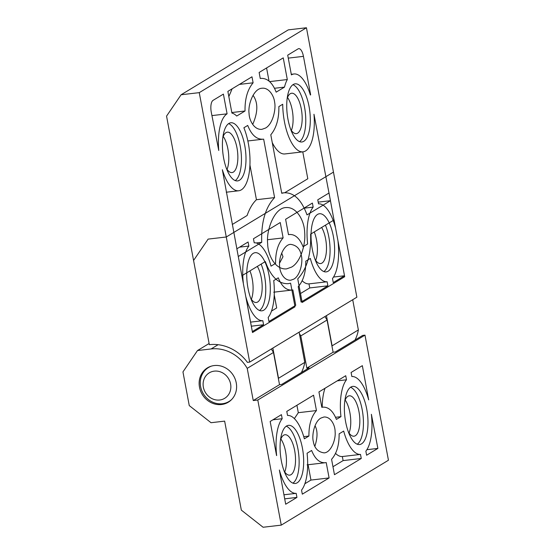 <?xml version="1.0" encoding="UTF-8"?>
<svg xmlns="http://www.w3.org/2000/svg" width="555" height="555" viewBox="0 0 555 555"><rect width="100%" height="100%" fill="white"/><g stroke="black" fill="none" stroke-linecap="round" stroke-linejoin="round"><path stroke-width="0.83" d="M166.555 116.12L209.325 344.676A42.159 38.239 58.8 0 1 247.419 362.36L249.688 362.096L356.872 297.202L306.45 27.75L288.295 29.866L181.103 94.759L166.555 116.12L209.325 344.676A42.159 38.239 58.8 0 1 247.419 362.36L249.688 362.096L199.259 92.643L181.103 94.759L166.555 116.12M227.862 91.395L251.984 76.798L253.108 82.806C247.502 89.521 244.81 98.915 245.032 111L231.824 112.54L245.032 111L236.714 116.037A39.183 15.242 -96.6 0 0 231.921 113.074L227.862 91.395L251.984 76.798L253.108 82.806L239.413 84.409L253.108 82.806C247.502 89.521 244.81 98.915 245.032 111L236.714 116.037A39.183 15.242 -96.6 0 0 231.921 113.074L227.862 91.395M232.129 88.814L228.833 96.577L232.129 88.814M266.58 67.953L269.043 81.106L266.58 67.953M276.168 92.151C272.443 82.639 267.344 78.054 260.864 78.394L260.253 78.484L259.13 72.469L283.244 57.866L287.303 79.552L269.619 81.613L287.303 79.552A39.183 15.242 -96.6 0 0 284.479 87.121L274.503 88.28L284.479 87.121L276.168 92.151C272.443 82.639 267.344 78.054 260.864 78.394L260.253 78.484L259.13 72.469L283.244 57.866L287.303 79.552A39.183 15.242 -96.6 0 0 284.479 87.121L276.168 92.151M274.593 197.601C265.339 207.473 261.051 222.375 261.724 242.313L256.126 242.965L261.724 242.313L238.282 256.507L222.354 169.726A39.183 15.242 -96.6 0 0 238.74 190.76A39.183 15.242 -96.6 0 1 222.354 169.726L238.282 256.507L261.724 242.313C261.051 222.375 265.339 207.473 274.593 197.601L256.438 199.717C252.567 203.435 249.459 208.701 247.114 215.5C249.459 208.701 252.567 203.435 256.438 199.717L249.93 164.974L256.438 199.717L274.593 197.601L263.646 139.104L274.593 197.601M247.731 125.437C251.457 134.948 256.556 139.534 263.028 139.194L247.849 140.963L263.028 139.194C256.556 139.534 251.457 134.948 247.731 125.437L243.881 127.768A39.183 15.242 -96.6 0 1 249.743 168.075A39.183 15.242 -96.6 0 1 238.74 190.76A39.183 15.242 -96.6 0 0 249.743 168.075A39.183 15.242 -96.6 0 0 243.881 127.768L247.731 125.437M274.246 294.885L276.688 307.949L274.246 294.885M241.883 275.759L265.332 261.558C270.84 276.723 278.485 284.091 288.246 283.667L290.605 283.182L295.024 306.79L252.504 332.535L241.883 275.759L265.332 261.558C270.84 276.723 278.485 284.091 288.246 283.667L290.605 283.182L295.024 306.79L252.504 332.535L241.883 275.759M310.613 234.141C311.293 254.079 307.005 268.981 297.751 278.853L302.17 302.468L344.69 276.723L334.061 219.947L310.613 234.141C311.293 254.079 307.005 268.981 297.751 278.853L302.17 302.468L344.69 276.723L334.061 219.947L310.613 234.141M307.803 178.759L302.766 151.855L307.803 178.759L284.729 192.731M284.895 153.943A39.183 15.242 -96.6 0 1 272.248 142.586A39.183 15.242 -96.6 0 0 284.895 153.943L303.051 151.827A39.183 15.242 -96.6 0 1 282.717 104.257L278.867 106.588C279.082 118.673 276.39 128.066 270.791 134.782L281.739 193.279L284.091 192.786C293.859 192.363 301.497 199.731 307.012 214.896L330.461 200.702L313.97 114.261A39.183 15.242 -96.6 0 1 303.051 151.827A39.183 15.242 -96.6 0 1 282.717 104.257L278.867 106.588C279.082 118.673 276.39 128.066 270.791 134.782L281.739 193.279L284.091 192.786C293.859 192.363 301.497 199.731 307.012 214.896L330.461 200.702L318.195 202.131L330.461 200.702L313.97 114.261A39.183 15.242 -96.6 0 1 303.051 151.827L284.895 153.943M252.705 124.41C258.061 112.207 258.172 102.502 253.038 95.294C258.172 102.502 258.061 112.207 252.705 124.41M265.554 128.038C272.88 124.084 276.154 108.974 274.607 102.141C274.038 95.98 268.897 87.343 262.015 88.245C253.711 88.432 247.752 104.687 249.07 113.511C249.188 120.38 254.239 130.113 261.884 129.343L265.554 128.038C272.88 124.084 276.154 108.974 274.607 102.141C274.038 95.98 268.897 87.343 262.015 88.245C253.711 88.432 247.752 104.687 249.07 113.511C249.188 120.38 254.239 130.113 261.884 129.343L265.554 128.038M282.981 256.729L279.567 263.132L282.981 256.729L281.683 253.073M291.576 267.101C300.713 262.14 305.805 243.853 304.681 232.718C304.549 221.445 297.085 206.536 285.811 207.57C274.33 207.903 266.046 230.214 267.663 243.735C267.794 255.009 275.252 269.917 286.533 268.891L291.576 267.101C300.713 262.14 305.805 243.853 304.681 232.718C304.549 221.445 297.085 206.536 285.811 207.57C274.33 207.903 266.046 230.214 267.663 243.735C267.794 255.009 275.252 269.917 286.533 268.891L291.576 267.101M272.852 348.068L278.506 378.281A37.199 33.744 58.8 0 1 278.416 378.808A37.199 33.744 58.8 0 0 278.506 378.281L304.771 362.38A37.199 33.744 58.8 0 1 301.4 372.516A37.199 33.744 58.8 0 0 304.771 362.38A37.199 33.744 58.8 0 1 301.4 372.516M227.911 148.99A20.334 7.909 -96.6 0 1 227.05 169.386A20.334 7.909 -96.6 0 0 227.911 148.99A20.334 7.909 -96.6 0 0 223.207 136.412A20.334 7.909 -96.6 0 1 227.911 148.99M292.228 110.056A20.334 7.909 -96.6 0 1 291.361 130.453A20.334 7.909 -96.6 0 0 292.228 110.056A20.334 7.909 -96.6 0 0 287.518 97.472A20.334 7.909 -96.6 0 1 292.228 110.056M211.268 112.159A9.921 3.857 -96.6 0 1 213.037 100.372L223.401 94.1L227.092 113.831L211.906 115.6L227.092 113.831A39.183 15.242 -96.6 0 0 218.753 150.481L211.268 112.159A9.921 3.857 -96.6 0 1 213.037 100.372L223.401 94.1L227.092 113.831A39.183 15.242 -96.6 0 0 218.753 150.481L211.268 112.159M290.778 129.572A20.334 7.909 83.4 0 0 296.335 133.63A20.334 7.909 83.4 0 0 301.837 112.519A20.334 7.909 83.4 0 0 291.625 93.233A20.334 7.909 83.4 0 0 287.15 98.464A20.334 7.909 83.4 0 1 291.625 93.233A20.334 7.909 83.4 0 1 301.837 112.519A20.334 7.909 83.4 0 1 296.335 133.63A20.334 7.909 83.4 0 1 290.778 129.572M226.468 168.505A20.334 7.909 83.4 0 0 232.018 172.57A20.334 7.909 83.4 0 0 237.526 151.453A20.334 7.909 83.4 0 0 227.314 132.166A20.334 7.909 83.4 0 0 222.839 137.397A20.334 7.909 83.4 0 1 227.314 132.166A20.334 7.909 83.4 0 1 237.526 151.453A20.334 7.909 83.4 0 1 232.018 172.57A20.334 7.909 83.4 0 1 226.468 168.505M326.444 315.622L332.098 345.834L326.444 315.622L332.098 345.834L358.363 329.934L352.709 299.728M332.008 346.362A37.199 33.744 58.8 0 0 332.098 345.834A37.199 33.744 58.8 0 1 332.008 346.362A37.199 33.744 58.8 0 0 332.098 345.834L358.363 329.934A37.199 33.744 58.8 0 1 354.999 340.069A37.199 33.744 -121.2 0 0 358.363 329.934A37.199 33.744 -121.2 0 1 354.999 340.069M299.117 332.174L304.771 362.38L299.117 332.174L304.771 362.38L278.506 378.281A37.199 33.744 58.8 0 1 278.416 378.808M291.403 74.89A39.183 15.242 -96.6 0 1 293.983 73.981A39.183 15.242 -96.6 0 1 310.37 95.016L310.37 95.016A39.183 15.242 -96.6 0 0 293.983 73.981A39.183 15.242 -96.6 0 0 291.403 74.89L287.712 55.167L298.07 48.889A9.921 3.857 -96.6 0 1 298.722 48.66A9.921 3.857 -96.6 0 1 303.446 56.353L310.647 94.843L303.446 56.353L288.267 58.122L303.446 56.353A9.921 3.857 -96.6 0 0 298.722 48.66A9.921 3.857 -96.6 0 0 298.07 48.889L287.712 55.167L291.403 74.89M309.059 106.525A29.262 11.384 -96.6 0 1 301.906 141.969A29.262 11.384 -96.6 0 1 287.212 114.219A29.262 11.384 -96.6 0 1 295.128 83.84A29.262 11.384 -96.6 0 1 309.059 106.525A29.262 11.384 -96.6 0 1 301.906 141.969A29.262 11.384 -96.6 0 1 287.212 114.219A29.262 11.384 -96.6 0 1 295.128 83.84A29.262 11.384 -96.6 0 1 309.059 106.525M199.259 92.643L306.45 27.75L288.295 29.866L181.103 94.759L199.259 92.643L306.45 27.75L356.872 297.202L249.688 362.096L199.259 92.643M244.748 145.459A29.262 11.384 -96.6 0 1 237.596 180.909A29.262 11.384 -96.6 0 1 222.895 153.159A29.262 11.384 -96.6 0 1 230.818 122.773A29.262 11.384 -96.6 0 1 244.748 145.459A29.262 11.384 -96.6 0 1 237.596 180.909A29.262 11.384 -96.6 0 1 222.895 153.159A29.262 11.384 -96.6 0 1 230.818 122.773A29.262 11.384 -96.6 0 1 244.748 145.459M235.251 180.583A29.262 11.384 83.4 0 0 240.204 145.986A29.262 11.384 83.4 0 0 228.618 123.626A29.262 11.384 83.4 0 1 240.204 145.986A29.262 11.384 83.4 0 1 235.251 180.583M299.568 141.643A29.262 11.384 83.4 0 0 304.522 107.053A29.262 11.384 83.4 0 0 292.929 84.693A29.262 11.384 83.4 0 1 304.522 107.053A29.262 11.384 83.4 0 1 299.568 141.643M224.643 421.12L241.342 510.128L263.105 527.25L281.26 525.127L257.791 400.03L253.253 400.557L247.211 368.36A37.199 33.744 -121.2 0 0 211.101 348.949L197.49 350.545L182.949 371.912L189.262 405.594L211.032 422.716L224.643 421.12M368.756 399.822L368.68 399.871A39.183 15.249 83.3 0 0 351.856 376.533L351.093 372.474L362.346 365.662L368.666 399.829M320.859 418.102C314.199 421.765 311.702 435.779 313.304 441.433C314.401 448.183 318.001 451.999 324.106 452.873C330.891 452.693 335.907 439.699 335.123 431.956C335.234 425.574 331.009 416.507 323.94 417.006L320.859 418.102M314.865 446.275C317.675 437.576 317.731 430.729 315.025 425.727M366.716 409.09A29.262 11.384 83.3 0 0 352.772 386.405A29.262 11.384 83.3 0 0 344.87 416.798A29.262 11.384 83.3 0 0 359.578 444.541A29.262 11.384 83.3 0 0 366.716 409.09M357.24 444.215A29.262 11.384 83.3 0 0 362.179 409.625A29.262 11.384 83.3 0 0 350.573 387.265M348.443 432.137A20.334 7.909 83.3 0 0 354.007 436.202A20.334 7.909 83.3 0 0 358.96 411.567A20.334 7.909 83.3 0 0 349.275 395.805A20.334 7.909 83.3 0 0 344.801 401.043M292.929 483.148A29.262 11.384 83.3 0 0 297.868 448.558A29.262 11.384 83.3 0 0 286.262 426.198M284.132 471.077A20.334 7.909 83.3 0 0 289.689 475.135A20.334 7.909 83.3 0 0 294.649 450.507A20.334 7.909 83.3 0 0 284.965 434.745A20.334 7.909 83.3 0 0 280.49 439.983M302.406 448.031A29.262 11.384 83.3 0 0 288.461 425.345A29.262 11.384 83.3 0 0 280.559 455.731A29.262 11.384 83.3 0 0 295.267 483.474A29.262 11.384 83.3 0 0 302.406 448.031M335.525 453.4A39.183 15.249 83.3 0 0 342.345 456.536L343.108 460.601L332.972 466.734M360.5 454.413L361.263 458.472L334.464 474.698L331.578 459.311C336.719 453.511 339.237 445.02 339.126 433.837L343.677 431.082A39.183 15.249 83.3 0 0 360.5 454.413L342.345 456.536M337.239 380.862L346.493 379.78L345.737 375.714L318.938 391.941L321.824 407.328L322.788 407.155C328.456 406.85 333 410.936 336.413 419.4L340.964 416.645L335.539 417.284M322.219 407.224A39.183 15.249 -96.7 0 1 325.029 388.25M346.493 379.78A39.183 15.249 83.3 0 0 340.964 416.645M294.358 418.609L298.312 412.698L296.918 405.275M303.751 436.653L308.92 436.05L304.369 438.804A39.183 15.249 83.3 0 0 287.546 415.466L286.782 411.408L313.575 395.188L316.461 410.568L298.312 412.698M308.92 436.05C308.809 424.859 311.327 416.368 316.461 410.568M329.108 477.938L302.308 494.165L301.545 490.107A39.183 15.249 83.3 0 0 307.075 453.241L311.626 450.48C315.039 458.95 319.583 463.03 325.258 462.724L326.215 462.558L329.108 477.938L310.953 480.068L304.861 483.752M308.074 464.736L310.953 480.068M214.216 365.551A20.091 18.218 -121.2 0 0 207.466 367.847A20.091 18.218 -121.2 0 0 202.284 394.473A20.091 18.218 -121.2 0 0 228.278 402.215A20.091 18.218 -121.2 0 0 235.188 379.127A20.091 18.218 -121.2 0 0 214.216 365.551M281.26 525.127L388.444 460.234L364.975 335.137L362.706 335.4L335.373 351.946L333.104 352.217L306.846 368.111L309.114 367.847L281.78 384.393L279.512 384.664L253.253 400.557M209.11 343.51L197.49 350.545M247.211 368.36L273.469 352.46A37.199 33.744 -121.2 0 0 271.263 349.033M273.469 352.46L279.512 384.664M299.388 333.624A37.199 33.744 -121.2 0 1 300.803 335.914L327.061 320.013A37.199 33.744 -121.2 0 0 324.862 316.586M327.061 320.013L333.104 352.217M300.803 335.914L306.846 368.111M364.975 335.137L257.791 400.03M377.872 448.412L371.385 414.301A39.183 15.249 83.3 0 1 365.856 451.166L366.619 455.232L377.872 448.412L366.897 449.703M276.654 455.579A39.183 15.249 83.3 0 1 282.183 418.713L281.42 414.654L270.167 421.467L276.57 455.593M296.19 493.353A39.183 15.249 83.3 0 1 279.366 470.016L285.693 504.224L296.946 497.412L296.19 493.353L283.924 494.789M284.722 471.958A20.334 7.909 83.3 0 0 285.575 451.569A20.334 7.909 83.3 0 0 280.858 438.984M349.033 433.025A20.334 7.909 83.3 0 0 349.886 412.636A20.334 7.909 83.3 0 0 345.168 400.044M282.183 418.713L272.928 419.795M296.946 497.412L284.687 498.848M361.263 458.472L343.108 460.601M231.747 399.413A19.841 17.996 58.8 0 1 229.042 401.466A19.841 17.996 58.8 0 1 217.574 403.638A19.841 17.996 58.8 0 1 200.889 387.876A19.841 17.996 58.8 0 1 208.493 367.521L209.381 366.98A19.841 17.996 58.8 0 1 210.172 366.529M230.7 400.433A19.841 17.996 58.8 0 1 229.936 400.925L229.042 401.466M209.325 344.676L193.57 260.468L208.118 239.108L226.274 236.992L249.688 362.096L247.419 362.36A42.159 38.239 58.8 0 0 209.325 344.676M262.82 320.7L263.583 324.758L252.331 331.571L246.011 297.362A39.183 15.242 83.4 0 0 262.82 320.7L250.562 322.129M293.824 279.13C300.491 275.46 302.995 261.447 301.393 255.8C300.297 249.042 296.703 245.227 290.605 244.353C283.82 244.526 278.79 257.527 279.567 265.276C279.456 271.652 283.681 280.719 290.744 280.219L293.824 279.13M247.981 288.135A29.262 11.384 83.4 0 0 261.904 310.821A29.262 11.384 83.4 0 0 269.827 280.435A29.262 11.384 83.4 0 0 255.133 252.685A29.262 11.384 83.4 0 0 247.981 288.135M259.567 310.495A29.262 11.384 83.4 0 0 261.127 264.104M250.777 298.423A20.334 7.909 83.4 0 0 256.334 302.482A20.334 7.909 83.4 0 0 262.161 288.468A20.334 7.909 83.4 0 0 257.333 266.4M323.877 271.561A29.262 11.384 83.4 0 0 325.438 225.17M315.087 259.483A20.334 7.909 83.4 0 0 320.644 263.549A20.334 7.909 83.4 0 0 326.479 249.535A20.334 7.909 83.4 0 0 321.643 227.467M312.292 249.202A29.262 11.384 83.4 0 0 326.215 271.888A29.262 11.384 83.4 0 0 334.138 241.501A29.262 11.384 83.4 0 0 319.444 213.751A29.262 11.384 83.4 0 0 312.292 249.202M283.126 237.915C277.986 243.714 275.467 252.206 275.571 263.396L271.02 266.15A39.183 15.242 83.4 0 0 254.211 242.812L253.455 238.754L280.247 222.527L283.126 237.915L267.586 239.725M275.571 263.396L274.787 263.486M292.86 289.904L291.895 290.071C286.22 290.376 281.683 286.29 278.277 277.826L273.726 280.58A39.183 15.242 83.4 0 1 268.183 317.453L268.939 321.512L295.739 305.292L292.86 289.904M271.499 311.084L276.688 307.949M300.498 293.533L309.739 287.934L308.982 283.876A39.183 15.242 -96.6 0 1 302.17 280.747M327.894 285.818L301.094 302.045L298.215 286.657C303.356 280.858 305.881 272.366 305.777 261.176L310.321 258.422A39.183 15.242 83.4 0 0 327.131 281.76L327.894 285.818L309.739 287.934M313.166 207.119A39.183 15.242 83.4 0 0 307.623 243.992L303.072 246.746C299.665 238.282 295.121 234.196 289.453 234.501L288.489 234.668L285.61 219.28L312.403 203.061L313.166 207.119L304.279 208.153M226.274 236.992L333.458 172.099L356.872 297.202L249.688 362.096M332.098 345.834L358.363 329.934M278.506 378.281L304.771 362.38M232.288 224.477L247.114 215.5M243.312 282.925A39.183 15.242 83.4 0 1 248.855 246.059L248.092 241.994L236.839 248.813L243.229 282.939M338.113 241.598L338.037 241.647A39.183 15.242 83.4 0 1 332.494 278.52L333.257 282.578L344.509 275.766L338.113 241.598M329.018 193.001L317.765 199.814L318.528 203.872A39.183 15.242 83.4 0 1 335.338 227.21L329.018 193.001M263.583 324.758L251.318 326.187M315.677 260.364A20.334 7.909 83.4 0 0 314.248 231.941M251.359 299.298A20.334 7.909 83.4 0 0 249.937 270.882M248.855 246.059L239.607 247.135M344.509 275.766L333.534 277.042M327.131 281.76L308.982 283.876M208.493 367.521A19.841 17.996 58.8 0 1 211.566 366.071M216.082 399.933A14.881 13.493 58.8 0 1 205.433 376.505A14.881 13.493 58.8 0 1 229.423 380.286A14.881 13.493 58.8 0 1 216.082 399.933M218.115 344.704L211.101 348.949M260.864 78.394L260.246 78.463L260.864 78.394M284.091 192.786L281.697 193.064L284.091 192.786M291.292 74.294L293.983 73.981L291.292 74.294M226.246 192.217L238.74 190.76L226.246 192.217M321.81 407.273L322.788 407.155M307.102 464.854L325.258 462.724M273.74 292.187L291.895 290.071M288.475 234.612L289.453 234.501"/></g></svg>
